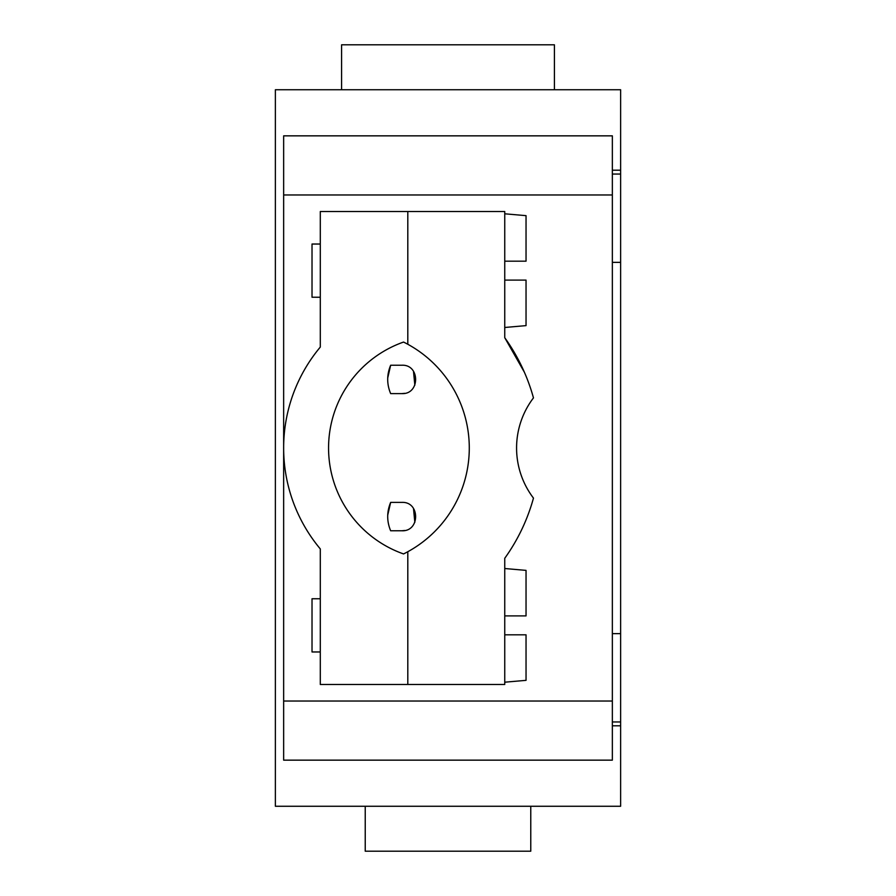 <?xml version="1.0" encoding="UTF-8"?>
<svg xmlns="http://www.w3.org/2000/svg" width="896" height="896" viewBox="0 0 896 896"><rect width="100%" height="100%" fill="white"/><g stroke="black" fill="none" stroke-linecap="round" stroke-linejoin="round"><path stroke-width="1.34" d="M530.768 806.266L530.768 851.2L365.232 851.2L365.232 806.266M620.626 725.805L620.626 806.266L275.374 806.266L275.374 89.734L620.626 89.734L620.626 725.805L612.349 725.805M612.349 194.97L612.349 135.845L283.651 135.845L283.651 701.03L612.349 701.03L612.349 194.97L283.651 194.97M612.349 170.195L620.626 170.195M620.626 721.952L612.349 721.952M283.651 701.03L283.651 760.155L612.349 760.155L612.349 701.03M612.349 135.845L283.651 135.845M620.626 174.048L612.349 174.048M620.626 633.64L612.349 633.64M620.626 262.36L612.349 262.36M407.803 551.723A118.238 118.238 90 0 1 403.558 553.941A112.325 112.325 90 0 1 403.558 342.059A118.238 118.238 90 0 1 407.803 551.723L407.803 684.477L504.75 684.477L504.75 558.286A189.179 189.179 -90 0 0 533.467 498.109A82.768 82.768 -90 0 1 533.467 397.891A189.179 189.179 -90 0 0 504.75 337.714L524.429 372.322M554.411 89.734L554.411 44.8L341.589 44.8L341.589 89.734M401.89 365.232L390.656 365.232C386.714 374.696 386.714 384.149 390.656 393.613L401.89 393.613C420.19 394.486 420.19 364.358 401.89 365.232M401.89 502.387C420.19 501.514 420.19 531.642 401.89 530.768L390.656 530.768C386.714 521.304 386.714 511.851 390.656 502.387L401.89 502.387M504.75 337.714L504.75 211.523L320.298 211.523L320.298 347.077A157.259 157.259 -90 0 0 320.298 548.923L320.298 684.477L407.803 684.477M407.803 211.523L407.803 344.277M403.558 553.941A112.325 112.325 90 0 1 403.558 342.059M320.298 598.752L312.021 598.752L312.021 651.963L320.298 651.963M320.298 244.037L312.021 244.037L312.021 297.237L320.298 297.248M526.042 634.816L504.75 634.816L526.042 634.816L526.042 680.344L504.75 682.203M526.042 615.899L504.75 615.899L526.042 615.899L526.042 570.382L504.75 568.512M526.042 280.101L504.75 280.101L526.042 280.101L526.042 325.618L504.75 327.488M526.042 261.184L504.75 261.184L526.042 261.184L526.042 215.656L504.75 213.797M387.722 378L390.656 365.232M413.493 371.258L414.837 385.213M404.69 393.333L401.89 393.613M390.656 530.768A35.47 35.47 90 0 1 389.883 528.83M387.722 515.155L390.656 502.387M413.493 508.424L414.837 522.368M404.69 530.488L401.89 530.768"/></g></svg>
